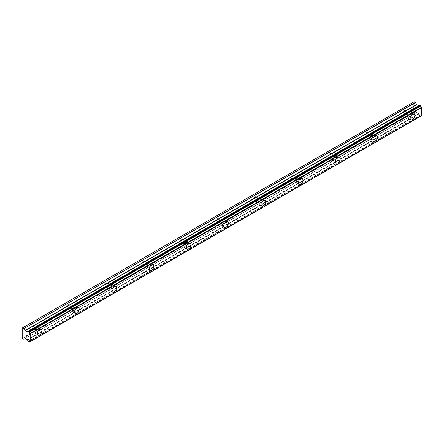 <?xml version="1.0" encoding="UTF-8"?>
<svg xmlns="http://www.w3.org/2000/svg" width="444" height="444" viewBox="0 0 444 444"><rect width="100%" height="100%" fill="white"/><g stroke="black" fill="none" stroke-linecap="round" stroke-linejoin="round"><path stroke-width="0.33" stroke-dasharray="2.22 1.67" d="M409.185 113.442A1.976 1.143 -60 0 1 410.173 113.342A1.976 1.143 -60 0 1 410.478 114.924A1.976 1.143 -60 0 1 409.185 116.667A1.976 1.143 -60 0 1 408.197 116.766A1.976 1.143 -60 0 1 407.892 115.185A1.976 1.143 -60 0 1 409.185 113.442M404.401 110.678A1.976 1.143 -60 0 1 405.389 110.578A1.976 1.143 -60 0 1 405.688 112.166A1.976 1.143 -60 0 1 404.401 113.908A1.976 1.143 -60 0 1 403.413 114.003A1.976 1.143 -60 0 1 403.108 112.421A1.976 1.143 -60 0 1 404.401 110.678M36.308 328.715A1.976 1.143 -60 0 1 37.296 328.621A1.976 1.143 -60 0 1 37.601 330.203A1.976 1.143 -60 0 1 36.308 331.946A1.976 1.143 -60 0 1 35.32 332.045A1.976 1.143 -60 0 1 35.015 330.458A1.976 1.143 -60 0 1 36.308 328.715M31.524 325.957A1.976 1.143 -60 0 1 32.512 325.857A1.976 1.143 -60 0 1 32.812 327.444A1.976 1.143 -60 0 1 31.524 329.187A1.976 1.143 -60 0 1 30.531 329.281A1.976 1.143 -60 0 1 30.231 327.7A1.976 1.143 -60 0 1 31.524 325.957M73.593 307.193A1.976 1.143 -60 0 1 74.581 307.093A1.976 1.143 -60 0 1 74.886 308.674A1.976 1.143 -60 0 1 73.593 310.417A1.976 1.143 -60 0 1 72.605 310.517A1.976 1.143 -60 0 1 72.305 308.935A1.976 1.143 -60 0 1 73.593 307.193M68.809 304.429A1.976 1.143 -60 0 1 69.797 304.329A1.976 1.143 -60 0 1 70.102 305.916A1.976 1.143 -60 0 1 68.809 307.659A1.976 1.143 -60 0 1 67.821 307.753A1.976 1.143 -60 0 1 67.516 306.171A1.976 1.143 -60 0 1 68.809 304.429M110.883 285.664A1.976 1.143 -60 0 1 111.871 285.564A1.976 1.143 -60 0 1 112.177 287.151A1.976 1.143 -60 0 1 110.883 288.894A1.976 1.143 -60 0 1 109.896 288.989A1.976 1.143 -60 0 1 109.59 287.407A1.976 1.143 -60 0 1 110.883 285.664M106.099 282.9A1.976 1.143 -60 0 1 107.087 282.8A1.976 1.143 -60 0 1 107.387 284.388A1.976 1.143 -60 0 1 106.099 286.13A1.976 1.143 -60 0 1 105.106 286.225A1.976 1.143 -60 0 1 104.806 284.643A1.976 1.143 -60 0 1 106.099 282.9M148.168 264.136A1.976 1.143 -60 0 1 149.162 264.036A1.976 1.143 -60 0 1 149.462 265.623A1.976 1.143 -60 0 1 148.168 267.366A1.976 1.143 -60 0 1 147.18 267.46A1.976 1.143 -60 0 1 146.881 265.878A1.976 1.143 -60 0 1 148.168 264.136M143.384 261.372A1.976 1.143 -60 0 1 144.372 261.272A1.976 1.143 -60 0 1 144.677 262.859A1.976 1.143 -60 0 1 143.384 264.602A1.976 1.143 -60 0 1 142.396 264.696A1.976 1.143 -60 0 1 142.091 263.114A1.976 1.143 -60 0 1 143.384 261.372M185.459 242.607A1.976 1.143 -60 0 1 186.447 242.507A1.976 1.143 -60 0 1 186.752 244.095A1.976 1.143 -60 0 1 185.459 245.837A1.976 1.143 -60 0 1 184.471 245.932A1.976 1.143 -60 0 1 184.166 244.35A1.976 1.143 -60 0 1 185.459 242.607M180.675 239.843A1.976 1.143 -60 0 1 181.663 239.743A1.976 1.143 -60 0 1 181.962 241.331A1.976 1.143 -60 0 1 180.675 243.073A1.976 1.143 -60 0 1 179.687 243.173A1.976 1.143 -60 0 1 179.382 241.586A1.976 1.143 -60 0 1 180.675 239.843M222.744 221.079A1.976 1.143 -60 0 1 223.737 220.979A1.976 1.143 -60 0 1 224.037 222.566A1.976 1.143 -60 0 1 222.744 224.309A1.976 1.143 -60 0 1 221.756 224.403A1.976 1.143 -60 0 1 221.456 222.821A1.976 1.143 -60 0 1 222.744 221.079M217.96 218.315A1.976 1.143 -60 0 1 218.948 218.22A1.976 1.143 -60 0 1 219.253 219.802A1.976 1.143 -60 0 1 217.96 221.545A1.976 1.143 -60 0 1 216.972 221.645A1.976 1.143 -60 0 1 216.666 220.058A1.976 1.143 -60 0 1 217.96 218.315M260.034 199.55A1.976 1.143 -60 0 1 261.022 199.45A1.976 1.143 -60 0 1 261.327 201.038A1.976 1.143 -60 0 1 260.034 202.78A1.976 1.143 -60 0 1 259.046 202.88A1.976 1.143 -60 0 1 258.741 201.293A1.976 1.143 -60 0 1 260.034 199.55M255.25 196.786A1.976 1.143 -60 0 1 256.238 196.692A1.976 1.143 -60 0 1 256.538 198.274A1.976 1.143 -60 0 1 255.25 200.016A1.976 1.143 -60 0 1 254.262 200.116A1.976 1.143 -60 0 1 253.957 198.529A1.976 1.143 -60 0 1 255.25 196.786M297.319 178.022A1.976 1.143 -60 0 1 298.312 177.927A1.976 1.143 -60 0 1 298.612 179.509A1.976 1.143 -60 0 1 297.319 181.252A1.976 1.143 -60 0 1 296.331 181.352A1.976 1.143 -60 0 1 296.031 179.764A1.976 1.143 -60 0 1 297.319 178.022M292.535 175.258A1.976 1.143 -60 0 1 293.523 175.164A1.976 1.143 -60 0 1 293.828 176.745A1.976 1.143 -60 0 1 292.535 178.488A1.976 1.143 -60 0 1 291.547 178.588A1.976 1.143 -60 0 1 291.242 177.001A1.976 1.143 -60 0 1 292.535 175.258M334.61 156.493A1.976 1.143 -60 0 1 335.597 156.399A1.976 1.143 -60 0 1 335.903 157.981A1.976 1.143 -60 0 1 334.61 159.723A1.976 1.143 -60 0 1 333.622 159.823A1.976 1.143 -60 0 1 333.316 158.236A1.976 1.143 -60 0 1 334.61 156.493M329.825 153.735A1.976 1.143 -60 0 1 330.813 153.635A1.976 1.143 -60 0 1 331.113 155.217A1.976 1.143 -60 0 1 329.825 156.96A1.976 1.143 -60 0 1 328.838 157.059A1.976 1.143 -60 0 1 328.532 155.478A1.976 1.143 -60 0 1 329.825 153.735M371.894 134.965A1.976 1.143 -60 0 1 372.888 134.871A1.976 1.143 -60 0 1 373.188 136.452A1.976 1.143 -60 0 1 371.894 138.195A1.976 1.143 -60 0 1 370.906 138.295A1.976 1.143 -60 0 1 370.607 136.708A1.976 1.143 -60 0 1 371.894 134.965M367.11 132.207A1.976 1.143 -60 0 1 368.098 132.107A1.976 1.143 -60 0 1 368.403 133.688A1.976 1.143 -60 0 1 367.11 135.431A1.976 1.143 -60 0 1 366.122 135.531A1.976 1.143 -60 0 1 365.817 133.949A1.976 1.143 -60 0 1 367.11 132.207M410.889 115.906A3.297 1.904 120 0 0 410.833 112.199A3.297 1.904 120 0 0 409.185 112.365A3.297 1.904 120 0 0 407.031 115.268A3.297 1.904 120 0 0 407.536 117.91A3.297 1.904 120 0 0 409.185 117.743A3.297 1.904 120 0 0 410.772 116.106M38.012 331.18A3.297 1.904 120 0 0 37.956 327.478A3.297 1.904 120 0 0 36.308 327.644A3.297 1.904 120 0 0 34.155 330.547A3.297 1.904 120 0 0 34.66 333.189A3.297 1.904 120 0 0 36.308 333.022A3.297 1.904 120 0 0 37.895 331.385M75.302 309.657A3.297 1.904 120 0 0 75.241 305.949A3.297 1.904 120 0 0 73.593 306.116A3.297 1.904 120 0 0 71.44 309.018A3.297 1.904 120 0 0 71.945 311.66A3.297 1.904 120 0 0 73.593 311.494A3.297 1.904 120 0 0 75.186 309.856M112.587 288.128A3.297 1.904 120 0 0 112.532 284.421A3.297 1.904 120 0 0 110.883 284.587A3.297 1.904 120 0 0 108.73 287.49A3.297 1.904 120 0 0 109.235 290.132A3.297 1.904 120 0 0 110.883 289.965A3.297 1.904 120 0 0 112.471 288.328M149.878 266.6A3.297 1.904 120 0 0 149.817 262.892A3.297 1.904 120 0 0 148.168 263.059A3.297 1.904 120 0 0 146.015 265.962A3.297 1.904 120 0 0 146.52 268.603A3.297 1.904 120 0 0 148.168 268.442A3.297 1.904 120 0 0 149.761 266.8M187.163 245.071A3.297 1.904 120 0 0 187.107 241.37A3.297 1.904 120 0 0 185.459 241.53A3.297 1.904 120 0 0 183.305 244.433A3.297 1.904 120 0 0 183.81 247.075A3.297 1.904 120 0 0 185.459 246.914A3.297 1.904 120 0 0 187.046 245.271M224.453 223.543A3.297 1.904 120 0 0 224.392 219.841A3.297 1.904 120 0 0 222.744 220.002A3.297 1.904 120 0 0 220.59 222.905A3.297 1.904 120 0 0 221.095 225.546A3.297 1.904 120 0 0 222.744 225.386A3.297 1.904 120 0 0 224.337 223.743M261.738 202.014A3.297 1.904 120 0 0 261.683 198.313A3.297 1.904 120 0 0 260.034 198.474A3.297 1.904 120 0 0 257.881 201.376A3.297 1.904 120 0 0 258.386 204.018A3.297 1.904 120 0 0 260.034 203.857A3.297 1.904 120 0 0 261.621 202.22M299.028 180.486A3.297 1.904 120 0 0 298.967 176.784A3.297 1.904 120 0 0 297.319 176.945A3.297 1.904 120 0 0 295.166 179.853A3.297 1.904 120 0 0 295.671 182.49A3.297 1.904 120 0 0 297.319 182.329A3.297 1.904 120 0 0 298.912 180.691M336.313 158.958A3.297 1.904 120 0 0 336.258 155.256A3.297 1.904 120 0 0 334.61 155.417A3.297 1.904 120 0 0 332.456 158.325A3.297 1.904 120 0 0 332.961 160.967A3.297 1.904 120 0 0 334.61 160.8A3.297 1.904 120 0 0 336.197 159.163M373.604 137.429A3.297 1.904 120 0 0 373.543 133.727A3.297 1.904 120 0 0 371.894 133.888A3.297 1.904 120 0 0 369.741 136.796A3.297 1.904 120 0 0 370.246 139.438A3.297 1.904 120 0 0 371.894 139.272A3.297 1.904 120 0 0 373.487 137.634M30.125 341.691L421.689 115.656M22.2 337.823L413.719 111.777L413.719 102.042L22.2 328.083M418.698 105.772L27.178 331.818L418.775 105.728M28.222 331.285L418.892 105.733A1.26 0.727 60 0 0 419.458 105.761L27.939 331.801M419.724 105.267L419.713 105.322A1.26 0.727 60 0 1 419.458 105.761M420.845 116.067A1.26 0.727 60 0 1 421.095 115.629A1.26 0.727 60 0 1 421.617 115.634M420.74 116.173L419.819 115.64L28.294 341.686M27.256 339.971L418.897 114.058A1.26 0.727 60 0 1 419.713 115.412L419.819 115.64M418.775 113.93L416.589 112.576L23.932 339.272M22.577 338.483L414.097 112.443L415.456 113.226M414.097 112.443L413.78 111.894L22.261 337.934M22.261 328.038L413.78 101.998A0.5 0.289 -120 0 0 413.719 102.042M413.78 101.998L414.097 101.815M418.897 114.058L27.373 340.104M23.804 339.26L415.323 113.214M414.163 112.548L22.644 338.589M420.424 116.162L28.904 342.202M28.61 342.035L420.129 115.989M419.713 105.322L28.188 331.363M28.188 341.458L419.713 115.412M27.045 339.693L418.564 113.653M416.722 112.587L25.197 338.628M25.064 338.617L416.589 112.576M27.178 339.838L418.698 113.792M405.389 110.578L410.173 113.342M32.512 325.857L37.296 328.621M69.797 304.329L74.581 307.093M107.087 282.8L111.871 285.564M144.372 261.272L149.162 264.036M181.663 239.743L186.447 242.507M218.948 218.22L223.737 220.979M256.238 196.692L261.022 199.45M293.523 175.164L298.312 177.927M330.813 153.635L335.597 156.399M368.098 132.107L372.888 134.871M410.833 112.199L414.124 114.102M37.956 327.478L41.248 329.381M75.241 305.949L78.538 307.853M112.532 284.421L115.823 286.325M149.817 262.892L153.113 264.796M187.107 241.37L190.398 243.268M224.392 219.841L227.689 221.739M261.683 198.313L264.974 200.211M298.967 176.784L302.264 178.682M336.258 155.256L339.549 157.159M373.543 133.727L376.839 135.631M413.764 102.003L22.583 327.85M403.413 114.003L403.851 114.258M403.923 114.302L408.197 116.766M30.531 329.281L30.969 329.537M31.047 329.581L35.32 332.045M67.821 307.753L68.259 308.008M68.337 308.053L72.605 310.517M105.106 286.225L105.544 286.48M105.622 286.524L109.896 288.989M142.396 264.696L142.835 264.951M142.913 264.996L147.18 267.46M179.687 243.173L180.12 243.423M180.197 243.467L184.471 245.932M216.972 221.645L217.41 221.895M217.488 221.939L221.756 224.403M254.262 200.116L254.695 200.366M254.773 200.411L259.046 202.88M291.547 178.588L291.986 178.843M292.063 178.888L296.331 181.352M328.838 157.059L329.276 157.315M329.348 157.359L333.622 159.823M366.122 135.531L366.561 135.786M366.639 135.831L370.906 138.295M421.095 115.629L29.576 341.675M407.536 117.91L410.828 119.808M34.66 333.189L37.951 335.087M71.945 311.66L75.241 313.558M109.235 290.132L112.526 292.035M146.52 268.603L149.817 270.507M183.81 247.075L187.102 248.979M221.095 225.546L224.392 227.45M258.386 204.018L261.677 205.922M295.671 182.49L298.967 184.393M332.961 160.967L336.252 162.865M370.246 139.438L373.543 141.336M420.795 116.162L30.153 341.697"/><path stroke-width="0.67" d="M412.476 119.647A3.297 1.904 120 0 0 414.629 116.744A3.297 1.904 120 0 0 414.124 114.102A3.297 1.904 120 0 0 412.476 114.263A3.297 1.904 120 0 0 410.323 117.172A3.297 1.904 120 0 0 410.828 119.808A3.297 1.904 120 0 0 412.476 119.647M39.599 334.926A3.297 1.904 120 0 0 41.753 332.023A3.297 1.904 120 0 0 41.248 329.381A3.297 1.904 120 0 0 39.599 329.542A3.297 1.904 120 0 0 37.446 332.445A3.297 1.904 120 0 0 37.951 335.087A3.297 1.904 120 0 0 39.599 334.926M76.89 313.397A3.297 1.904 120 0 0 79.043 310.495A3.297 1.904 120 0 0 78.538 307.853A3.297 1.904 120 0 0 76.89 308.014A3.297 1.904 120 0 0 74.736 310.922A3.297 1.904 120 0 0 75.241 313.558A3.297 1.904 120 0 0 76.89 313.397M114.175 291.869A3.297 1.904 120 0 0 116.328 288.966A3.297 1.904 120 0 0 115.823 286.325A3.297 1.904 120 0 0 114.175 286.485A3.297 1.904 120 0 0 112.021 289.394A3.297 1.904 120 0 0 112.526 292.035A3.297 1.904 120 0 0 114.175 291.869M151.465 270.341A3.297 1.904 120 0 0 153.618 267.438A3.297 1.904 120 0 0 153.113 264.796A3.297 1.904 120 0 0 151.465 264.957A3.297 1.904 120 0 0 149.312 267.865A3.297 1.904 120 0 0 149.817 270.507A3.297 1.904 120 0 0 151.465 270.341M188.75 248.812A3.297 1.904 120 0 0 190.903 245.909A3.297 1.904 120 0 0 190.398 243.268A3.297 1.904 120 0 0 188.75 243.434A3.297 1.904 120 0 0 186.597 246.337A3.297 1.904 120 0 0 187.102 248.979A3.297 1.904 120 0 0 188.75 248.812M226.04 227.284A3.297 1.904 120 0 0 228.194 224.381A3.297 1.904 120 0 0 227.689 221.739A3.297 1.904 120 0 0 226.04 221.906A3.297 1.904 120 0 0 223.887 224.808A3.297 1.904 120 0 0 224.392 227.45A3.297 1.904 120 0 0 226.04 227.284M263.325 205.761A3.297 1.904 120 0 0 265.479 202.853A3.297 1.904 120 0 0 264.974 200.211A3.297 1.904 120 0 0 263.325 200.377A3.297 1.904 120 0 0 261.172 203.28A3.297 1.904 120 0 0 261.677 205.922A3.297 1.904 120 0 0 263.325 205.761M300.616 184.232A3.297 1.904 120 0 0 302.769 181.324A3.297 1.904 120 0 0 302.264 178.682A3.297 1.904 120 0 0 300.616 178.849A3.297 1.904 120 0 0 298.462 181.751A3.297 1.904 120 0 0 298.967 184.393A3.297 1.904 120 0 0 300.616 184.232M337.901 162.704A3.297 1.904 120 0 0 340.054 159.796A3.297 1.904 120 0 0 339.549 157.159A3.297 1.904 120 0 0 337.901 157.32A3.297 1.904 120 0 0 335.747 160.223A3.297 1.904 120 0 0 336.252 162.865A3.297 1.904 120 0 0 337.901 162.704M375.191 141.175A3.297 1.904 120 0 0 377.345 138.273A3.297 1.904 120 0 0 376.839 135.631A3.297 1.904 120 0 0 375.191 135.792A3.297 1.904 120 0 0 373.038 138.695A3.297 1.904 120 0 0 373.543 141.336A3.297 1.904 120 0 0 375.191 141.175M421.689 115.656L30.186 341.691L28.904 342.202L28.188 341.458A1.26 0.727 60 0 0 27.373 340.104L25.197 338.628L23.804 339.26L22.261 337.934A0.5 0.289 60 0 1 22.2 337.823L22.2 328.083A0.5 0.289 -120 0 1 22.244 328.044A0.5 0.289 -120 0 0 22.244 328.044L414.113 101.804L22.611 327.839M418.692 105.777L416.722 104.695L415.456 102.592L414.163 101.781M418.892 105.733L28.222 331.285M419.819 105.217L420.74 105.744L29.215 331.79L28.294 331.257L419.724 105.267M421.706 115.651L30.186 341.691L30.203 333.466L421.617 107.298A1.26 0.727 60 0 1 420.845 105.977L420.74 105.744M421.722 107.42L421.8 115.59L30.281 341.636M418.781 105.728L27.178 331.818L25.197 330.736L23.932 328.632L415.456 102.592M415.323 102.453L23.932 328.632M23.804 328.493L22.644 327.827M29.326 342.113A1.26 0.727 60 0 1 29.576 341.675A1.26 0.727 60 0 1 30.092 341.68M421.617 107.298L30.203 333.466M30.092 333.339A1.26 0.727 60 0 1 29.326 332.018L420.845 105.977M27.373 331.773A1.26 0.727 60 0 0 27.939 331.801A1.26 0.727 60 0 0 28.188 331.363L28.294 331.257M30.281 333.599L421.8 107.553M29.315 342.163L30.125 341.691M420.129 105.228L28.61 331.268M28.904 331.44L420.424 105.4M416.589 104.556L25.064 330.597M25.197 330.736L416.722 104.695M418.564 105.761L27.045 331.801M414.113 101.804L22.244 328.044M419.763 105.228L28.244 331.268M30.153 341.697L29.276 342.207"/></g></svg>
